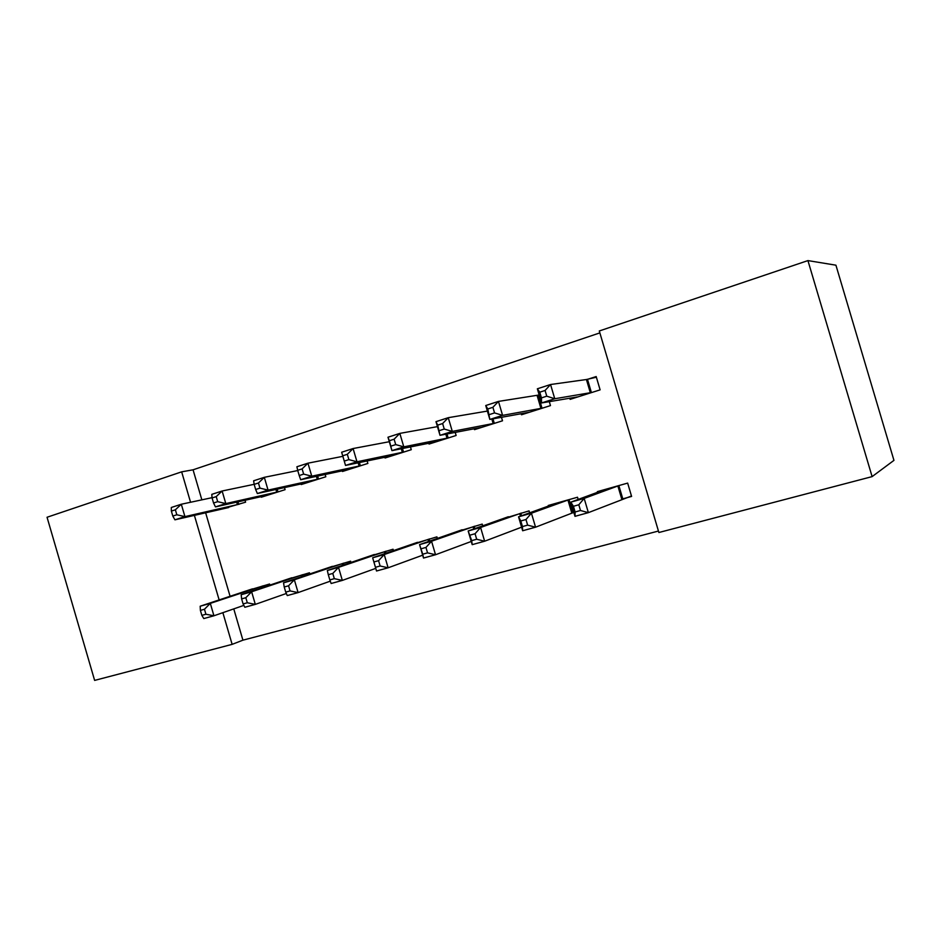<?xml version="1.0" encoding="UTF-8"?>
<svg xmlns="http://www.w3.org/2000/svg" width="941" height="941" viewBox="0 0 941 941"><rect width="100%" height="100%" fill="white"/><g stroke="black" fill="none" stroke-linecap="round" stroke-linejoin="round"><path stroke-width="1.41" d="M233.768 608.886L242.919 640.174L658.441 531.042M242.919 640.174L232.133 644.362L94.629 680.402L47.05 517.256L181.66 471.841L190.553 502.259M807.931 260.598L835.926 265.186L893.95 460.372L872.119 476.616L658.876 532.512L599.299 330.973L807.931 260.598L872.119 476.616M309.801 573.963L309.46 572.787L285.488 579.903M261.08 496.625L261.257 497.224L285.088 489.673L284.464 487.567M393.479 550.626L393.056 549.226L367.531 556.837M342.265 470.782L342.477 471.488L367.86 463.442L367.119 460.925M482.733 525.819L482.215 524.09L454.997 532.277M428.79 443.211L429.037 444.058L456.126 435.483L455.221 432.378M578.174 499.448L577.515 497.236L548.25 505.482L548.427 506.082M542.592 408.088L502.588 415.369L489.838 419.427L485.744 405.524L498.471 401.407L538.746 395.044M521.173 413.699L521.49 414.769L550.473 405.595L549.297 401.631M599.864 332.891L193.058 469.806L201.856 499.847M205.632 512.774L230.086 596.3M569.764 398.149L570.117 399.36L600.111 389.856L596.182 376.553L588.043 379.176M623.354 498.706L631.599 496.425L627.659 483.098L597.37 491.637L597.57 492.319M474.217 428.708L474.487 429.661L502.506 420.792L501.471 417.31M529.642 512.833L529.065 510.892L500.93 519.397M384.822 457.22L385.057 457.996L411.276 449.692L410.452 446.904M437.365 538.417L436.906 536.864L410.558 544.757M301.038 483.909L301.226 484.556L325.821 476.769L325.139 474.464M350.969 562.471L350.593 561.189L325.868 568.552M222.335 508.952L245.601 502.176L245.036 500.236M269.902 585.114L269.585 584.02L246.33 590.913M194.387 515.35L219.135 599.935M222.864 612.673L232.133 644.362M193.058 469.806L181.66 471.841M541.451 397.89L546.756 396.185L545.074 390.48L539.769 392.185L541.451 397.89L541.522 402.96L537.346 388.798L550.556 384.516L554.755 398.737L541.522 402.96L578.15 396.82M596.371 377.212L586.419 379.517L550.556 384.516L545.074 390.48M591.96 392.444L554.755 398.737L546.756 396.185M537.346 388.798L539.769 392.185M605.475 489.355L570.799 502.153L584.173 498.401L588.372 512.645L631.482 496.001M580.491 510.504L588.372 512.645L574.986 516.338L570.799 502.153L573.434 506.282L575.116 511.986L580.491 510.504L578.809 504.776L573.434 506.282M578.809 504.776L584.173 498.401L619.425 485.415M575.116 511.986L574.986 516.338M489.438 414.558L494.554 412.923L492.896 407.312L487.791 408.959L489.838 419.427L529.218 412.264M492.896 407.312L498.471 401.407L502.588 415.369L494.554 412.923M485.744 405.524L487.791 408.959M439.306 430.625L444.246 429.049L442.623 423.544L437.694 425.132L440.012 435.318L435.989 421.662L448.257 417.686L452.303 431.401L440.012 435.318L481.992 427.285M487.379 411.088L448.257 417.686L442.623 423.544M494.884 423.203L452.303 431.401L444.246 429.049M435.989 421.662L437.694 425.132M556.084 503.294L518.55 516.821L531.43 513.21L569.564 499.471M525.972 519.526L520.796 520.973L522.455 526.572L527.63 525.137L525.972 519.526L531.43 513.21L535.558 527.195L573.822 512.398M527.63 525.137L535.558 527.195L522.655 530.748L518.55 516.821L520.796 520.973M522.455 526.572L522.655 530.748M508.352 516.727L468.171 530.971L480.592 527.478L484.639 541.216L521.596 527.183M476.687 539.252L484.639 541.216L472.194 544.651L468.171 530.971L471.688 540.628L476.687 539.252L475.064 533.735L470.065 535.123M475.064 533.735L480.592 527.478L521.373 513.057M471.688 540.628L472.194 544.651M390.95 446.128L395.714 444.599L394.126 439.2L389.374 440.729L391.938 450.633L387.986 437.224L399.831 433.389L403.795 446.857L391.938 450.633L436.295 441.764M437.459 426.638L399.831 433.389L394.126 439.2M448.763 437.812L403.795 446.857L395.714 444.599M387.986 437.224L389.374 440.729M344.288 461.09L348.876 459.62L347.323 454.303L342.724 455.785L345.523 465.43L341.654 452.245L353.087 448.539L356.98 461.784L345.523 465.43L392.079 455.773M389.315 441.717L353.087 448.539L347.323 454.303M404.148 451.951L356.98 461.784L348.876 459.62M341.654 452.245L342.724 455.785M462.184 529.736L419.568 544.616L431.554 541.251L435.53 554.743L471.253 541.463M427.543 552.861L435.53 554.743L423.521 558.048L419.568 544.616L422.732 554.19L427.543 552.861L425.955 547.439L421.133 548.779M425.955 547.439L431.554 541.251L474.782 526.184M422.732 554.19L423.521 558.048M417.522 542.322L372.648 557.79L384.222 554.543L388.127 567.799L422.674 555.178M380.129 565.988L388.127 567.799L376.529 570.999L372.648 557.79L375.471 567.282L380.129 565.988L378.564 560.671L373.906 561.965M378.564 560.671L384.222 554.543L429.719 538.887M375.471 567.282L376.529 570.999M297.685 470.324L299.214 475.534L303.649 474.111L302.12 468.889L297.685 470.324L296.897 466.76L307.942 463.184L311.765 476.193L300.697 479.722L349.276 469.336M342.853 456.338L307.942 463.184L302.12 468.889M360.956 465.63L311.765 476.193L303.649 474.111M300.697 479.722L299.214 475.534M374.295 554.508L327.327 570.517L338.513 567.376L342.336 580.409L375.765 568.376M334.326 578.668L342.336 580.409L331.138 583.502L329.832 579.915L334.326 578.668L332.796 573.445L328.303 574.692L329.832 579.915M332.796 573.445L338.513 567.376L386.092 551.191M328.303 574.692L327.327 570.517M254.164 484.368L255.658 489.496L259.951 488.12L258.446 482.992L254.164 484.368L253.635 480.792L264.315 477.322L268.067 490.12L257.364 493.531L307.813 482.474M297.756 470.547L264.315 477.322L258.446 482.992M319.14 478.887L268.067 490.12L259.951 488.12M257.364 493.531L255.658 489.496M332.42 566.317L283.535 582.82L294.345 579.785L298.097 592.595L330.291 581.162M290.075 590.924L298.097 592.595L287.276 595.582L285.735 592.124L290.075 590.924L288.569 585.784L284.229 586.996L285.735 592.124M288.569 585.784L294.345 579.785L343.853 563.094M284.229 586.996L283.535 582.82M212.078 497.954L213.548 503L217.7 501.671L216.218 496.613L212.078 497.954L211.796 494.354L222.123 491.002L225.805 503.588L215.465 506.893L267.644 495.201M254.152 484.321L222.123 491.002L216.218 496.613M278.618 491.72L225.805 503.588L217.7 501.671M215.465 506.893L213.548 503M291.839 577.75L241.178 594.712L251.635 591.771L255.317 604.381L286.335 593.489M247.295 602.769L255.317 604.381L244.848 607.263L243.096 603.934L247.295 602.769L245.824 597.711L241.625 598.888L243.096 603.934M245.824 597.711L251.635 591.771L302.92 574.633M241.625 598.888L241.178 594.712M171.356 511.092L172.815 516.056L176.826 514.774L175.367 509.799L171.356 511.092L171.309 507.481L181.307 504.235L184.93 516.621L174.92 519.82L228.687 507.54M212.054 497.671L181.307 504.235L175.367 509.799M239.332 504.164L184.93 516.621L176.826 514.774M174.92 519.82L172.815 516.056M252.494 588.843L200.186 606.216L210.314 603.381L213.936 615.779L243.86 605.381M205.914 614.238L213.936 615.779L203.797 618.566L201.856 615.355L205.914 614.238L204.456 609.262L200.398 610.391L201.856 615.355M204.456 609.262L210.314 603.381L263.245 585.808M200.398 610.391L200.186 606.216M587.478 379.305L591.395 392.585M586.419 379.517L590.348 392.809M621.801 499.248L617.861 485.932M622.801 498.895L618.872 485.591M538.17 395.173L542.016 408.229M537.076 395.408L540.934 408.476M492.978 418.863L494.307 423.344M491.849 419.063L493.178 423.603M571.799 513.092L567.941 500.012M572.857 512.727L568.999 499.659M520.455 516.139L519.703 513.598M521.537 515.75L520.796 513.233M446.999 433.966L448.175 437.965M445.822 434.189L447.01 438.235M402.489 448.516L403.548 452.103M401.289 448.751L402.36 452.386M473.735 529.007L473.076 526.748M474.864 528.607L474.205 526.372M428.555 541.487L427.967 539.464M429.719 541.087L429.12 539.075M359.391 462.537L360.356 465.783M358.168 462.796L359.133 466.077M384.845 553.602L384.304 551.767M386.033 553.19L385.492 551.379M317.646 476.075L318.517 479.04M316.399 476.346L317.282 479.345M342.512 565.353L342.03 563.683M343.736 564.941L343.242 563.283M277.195 489.167L277.995 491.884M275.913 489.449L276.725 492.19M301.508 576.762L301.061 575.222M302.755 576.339L302.308 574.822M237.967 501.824L238.708 504.329M236.673 502.118L237.414 504.647M261.774 587.831L261.363 586.408M263.033 587.407L262.621 586.008"/></g></svg>
